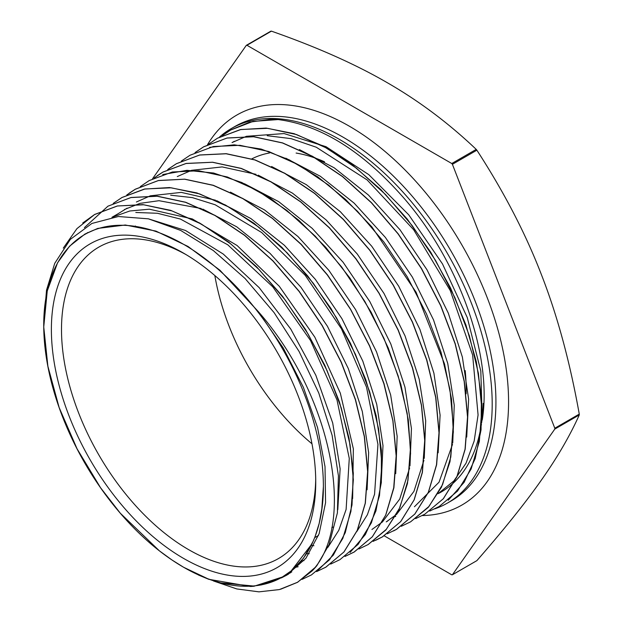 <?xml version="1.0" encoding="UTF-8"?>
<svg xmlns="http://www.w3.org/2000/svg" width="623" height="623" viewBox="0 0 623 623"><rect width="100%" height="100%" fill="white"/><g stroke="black" fill="none" stroke-linecap="round" stroke-linejoin="round"><path stroke-width="0.93" d="M384.189 535.803L451.768 574.819A290.536 167.743 -120 0 0 452.407 574.764L554.805 429.083A290.536 167.743 -120 0 0 554.805 428.235L452.407 164.308A290.536 167.743 -120 0 0 451.768 163.514L246.965 45.277A290.536 167.743 -120 0 0 246.326 45.331L152.534 178.77M434.776 508.851A216.204 124.826 -120 0 0 447.415 503.088A216.204 124.826 -120 0 0 492.193 404.117A216.204 124.826 -120 0 0 397.824 186.534A216.204 124.826 -120 0 0 231.219 128.611A216.204 124.826 -120 0 0 219.389 137.13M315.736 482.085A186.923 107.919 -120 0 0 183.567 253.148A186.923 107.919 -120 0 0 51.382 329.466A186.923 107.919 -120 0 0 183.559 558.403A186.923 107.919 -120 0 0 315.736 482.085M315.713 479.126A179.774 103.792 60 0 1 278.504 558.543A179.774 103.792 60 0 1 98.73 454.751A179.774 103.792 60 0 1 98.73 247.167A179.774 103.792 60 0 1 186.121 254.651M466.113 393.822A179.774 103.792 -120 0 0 466.168 389.398A179.774 103.792 -120 0 0 465.186 370.576M324.528 161.793A179.774 103.792 -120 0 0 316.235 158.429M315.487 158.156A179.774 103.792 -120 0 0 296.112 153.056M269.471 152.985A179.774 103.792 -120 0 0 251.817 158.873M214.842 275.545A179.774 103.792 -120 0 0 311.983 443.802M311.921 571.073C356.722 524.309 332.308 395.73 258.163 311.461L219.942 270.234L188.021 246.459L155.921 231.094L125.309 225.004L97.749 228.423L84.86 234.131L69.597 246.178L57.565 262.781L47.239 290.996L43.742 326.974L47.878 366.254L59.154 407.582L77.057 448.809L100.568 487.77L120.325 513.235L159.317 550.779L172.018 560.015L183.598 567.265L207.856 578.79L220.713 582.863L253.53 586.033L261.341 584.919L282.211 577.108L291.221 570.878L312.03 543.786L314.997 536.917L319.038 524.13L321.702 510.665L323.392 486.501A197.74 114.165 -120 0 0 235.876 286.245A197.74 114.165 -120 0 0 82.875 235.611A197.74 114.165 -120 0 0 84.689 462.858A197.74 114.165 -120 0 0 280.584 578.051A197.74 114.165 -120 0 0 323.392 486.501L322.208 506.748L319.178 523.429L314.997 536.862L313.322 540.966L303.572 558.115L290.902 571.478L283.644 576.594L254.044 586.235L250.563 586.492L208.744 579.304L198.418 575.006M43.735 323.15L46.53 290.139L54.738 263.319L70.376 239.341L91.885 223.462L118.354 216.516L148.383 218.829L180.608 230.393L213.346 250.571L245.08 278.504L274.12 312.66L299.133 351.551L318.766 393.004L332.09 435.189L338.421 475.777L337.393 512.893L329.123 544.549L316.866 565.645A209.858 121.096 60 0 1 311.944 571.096L297.428 582.318L279.322 589.584L258.942 591.85L236.787 588.937L213.448 580.955M258.163 311.461L283.224 347.953L303.362 387.311L317.551 427.542L325.019 466.65L325.572 502.699L319.108 533.755L305.94 558.255L286.876 575.076L281.37 577.918M148.554 218.868L185.529 230.494L223.275 254.067L259.207 287.67L290.754 329.045L315.838 375.256L332.698 422.962L340.127 468.854L337.791 509.707M291.813 571.891L289.204 572.817M112.21 217.248L129.786 211.002L149.318 209.188L192.32 218.938L237.083 245.501L279.283 286.253L314.833 337.16L340.337 393.191L353.35 448.801L352.641 498.509M298.16 566.728L295.606 567.296M124.413 209.538L139.957 203.363L159.013 200.699L201.307 208.534M202.709 209.071L236.74 226.827L270.071 253.405L300.893 287.18L327.441 326.281L348.296 368.528L362.306 411.453L368.645 452.641L367.095 489.795M304.008 560.622L301.423 560.902M136.398 202L150.205 195.879M150.439 195.809L181.254 192.382L215.511 200.201M216.656 200.637L250.859 218.541L284.368 245.275L315.3 279.291L341.926 318.688L362.82 361.138L376.728 404.28L382.989 445.663L381.206 482.848M309.234 553.683L306.609 553.668M230.393 192.118L264.51 209.912L297.95 236.506L328.866 270.343L355.546 309.545L376.526 351.863L390.652 394.927L397.155 436.287L395.722 473.628M313.93 545.725L311.259 545.429M244.489 183.738L278.668 201.626L312.154 228.322L343.102 262.244L369.805 301.532L390.8 343.935L404.934 387.078L411.429 428.507L409.981 465.903M409.654 467.92L399.732 499.046L382.413 521.957M382.358 522.004L371.931 529.495M177.29 176.574L191.409 170.375M191.635 170.305L222.162 166.917L256.014 174.331M258.163 175.141L292.46 193.13L326.109 219.896L357.181 253.919L383.963 293.386L405.067 335.945L419.201 379.22L425.696 420.821L424.247 458.364M423.92 460.335L413.945 491.368L396.656 514.31M396.516 514.434L386.252 521.887M271.597 166.512L306.306 184.649L340.345 211.727L371.736 246.225L398.736 286.253L419.902 329.38L433.904 373.154L440.095 415.105L438.148 452.773M285.84 158.211L320.347 176.278L354.16 203.145L385.38 237.425L412.356 277.079L433.522 319.887L447.75 363.443L454.253 405.246L452.734 442.961M452.5 444.401L439.036 482.202L414.435 506.748M299.398 149.598L334.247 167.836L368.411 195.022L399.919 229.669L427.035 269.845L448.295 313.135L462.375 357.088L468.628 399.226L466.713 437.066M232.052 142.566L246.295 136.359M246.506 136.297L284.104 133.563L326.016 146.693L368.793 174.65L408.75 214.826L442.501 263.934L467.266 317.543L480.816 371.082L482.249 419.972C492.715 355.305 459.019 261.333 403.626 197.787C362.555 151.14 320.775 125.075 278.294 119.593M63.273 248.141L76.933 228.633L94.556 214.553L117.498 205.964L143.648 204.78L171.979 210.917L201.408 224.093L230.821 243.951L259.137 269.619L285.272 300.052L308.183 334.177L327.083 370.646L341.264 408.003L350.095 444.822L353.342 479.71L350.936 511.319L342.852 538.334L329.497 559.804L311.445 574.912L302.069 579.382M84.417 227.605L107.958 206.174L130.962 197.553L157.144 196.261L185.514 202.304L215.005 215.503L244.512 235.315L272.905 260.975L299.118 291.478L322.146 325.65L341.139 362.181L355.367 399.631L364.307 436.583L367.632 471.572L365.226 503.267L357.197 530.438L343.88 552.033L325.79 567.187L316.609 571.603L325.922 567.148L344.005 551.955L357.329 530.36L365.343 503.182L367.757 471.502L364.439 436.513L355.492 399.561L341.272 362.103L322.27 325.588L299.25 291.4L273.03 260.912L244.637 235.237L215.137 215.433L185.638 202.241L157.269 196.167L131.087 197.483L107.958 206.174M113.261 203.378L121.89 197.546L144.949 188.979L171.216 187.803L199.656 193.924L229.186 207.186L258.732 227.138L287.172 252.86L313.4 283.418L336.42 317.699L355.437 354.292L369.68 391.789L378.566 428.78L381.899 463.847L379.5 495.589L371.417 522.759L358.077 544.409L339.987 559.625L330.665 564.088M126.804 194.96L135.238 189.283L158.343 180.577L184.626 179.206L213.152 185.358L242.814 198.62L272.461 218.478L300.979 244.302L327.332 274.977L350.5 309.304L369.556 346.022L383.861 383.698L392.872 420.829L396.158 455.966L393.713 487.817L385.676 515.159L372.266 536.839L354.059 552.064L344.978 556.432M140.3 186.612L149.154 180.6L172.345 171.995L198.753 170.78L227.348 176.987L257.058 190.334L286.759 210.364L315.339 236.265L341.708 267.049L364.876 301.493L383.932 338.297L398.206 376.043L407.177 413.236L410.44 448.443L407.964 480.349L399.834 507.667L386.338 529.332L368.092 544.572L358.91 548.98M154.231 177.937L162.805 172.158L186.036 163.506L212.498 162.276L241.156 168.483L270.935 181.877L300.707 201.93L329.349 227.893L355.78 258.732L378.994 293.262L398.12 330.143L412.434 367.967L421.413 405.246L424.715 440.562L422.246 472.53L414.093 499.919L400.605 521.677L382.304 536.933L373.115 541.364M167.719 169.557L176.332 163.748L199.625 155.041L226.141 153.772L254.869 159.955L284.734 173.373L314.599 193.465L343.32 219.491L369.836 250.399L393.129 285.03L412.317 322.013L426.654 359.946L435.679 397.349L438.997 432.751L436.489 464.805L428.336 492.302L414.778 514.084L396.415 529.371L387.233 533.802M181.34 161.092L190.015 155.244L213.354 146.514L239.948 145.307L268.762 151.521L298.674 164.9L328.586 185.086L357.4 211.189L383.986 242.16L407.294 276.877L426.521 313.969L440.944 351.972L449.931 389.43L453.24 424.941L450.787 457.103L442.564 484.593L428.974 506.444L410.604 521.833L401.259 526.295M195.077 152.573L203.604 146.849L226.982 138.057L253.608 136.756L282.476 142.971L312.473 156.435L342.479 176.605L371.347 202.732L397.988 233.789L421.389 268.575L440.687 305.737L455.125 343.841L464.182 381.416L467.53 417.013L465.046 449.245L456.846 476.844L443.257 498.774L424.824 514.177L415.666 518.601M208.573 144.217L217.443 138.22L240.883 129.506L267.594 128.322L296.501 134.545L326.53 148.04L356.574 168.327L385.489 194.493L412.153 225.581L435.563 260.445L454.899 297.662L469.376 335.805L478.409 373.426L481.797 409.101L479.352 441.388L471.12 469.026L457.555 491.049L439.153 506.53L429.761 511.039M222.341 135.627L230.744 129.997L253.024 121.407L278.279 119.554A215.309 124.312 60 0 0 270.413 119.305L249.519 122.186L230.86 129.888L223.595 134.685M438.039 493.728L453.84 480.964L466.027 463.216L474.181 440.975L478.075 414.973L472.631 354.978L450.289 290.598L413.656 229.739L367.111 179.907L316.266 147.223L291.136 138.641L267.22 135.705M356.792 531.559L367.375 514.754L374.563 494.257L377.943 444.386L366.55 387.226L341.451 328.812L305.239 275.358L261.66 232.504L215.2 204.78L192.398 197.623L170.663 195.194M327.908 547.337L338.787 530.321L346.115 509.443L349.277 458.411L337.004 399.966L310.566 340.579L272.788 286.86L227.761 244.792L180.39 219.047L157.424 213.268L135.798 212.482M315.853 566.86L297.584 582.295L280.56 589.265M82.742 223.011L94.665 214.452L117.241 206.011L142.901 204.617L170.694 210.356L199.625 223.003L228.618 242.051L256.614 266.831L282.585 296.353L305.574 329.567L324.77 365.203L339.434 401.913L349.059 438.351L353.311 473.137L352.011 504.957L345.274 532.649L333.313 555.124L316.624 571.595M113.199 203.425L122.015 197.475L144.287 189.096L169.549 187.546L196.923 192.935L225.448 205.022L254.098 223.369L281.869 247.339L307.785 276.012L330.906 308.401L350.453 343.312L365.709 379.477L376.144 415.603L381.424 450.374L381.323 482.529L375.926 510.93L365.374 534.503L350.103 552.445M129.031 193.294L135.347 189.182L158.46 180.499L184.766 179.159L213.276 185.272L242.923 198.535L272.578 218.432L301.135 244.216L327.472 274.875L350.593 309.257L369.696 345.975L384.017 383.604L392.949 420.72L396.298 455.911L393.9 487.786L385.769 515.057L372.367 536.769L354.207 552.025L345.072 556.401M162.712 174.526L186.939 170.328L213.627 173.03L241.825 182.516L270.569 198.472L298.83 220.277L325.642 247.183L350.033 278.201L371.144 312.248L388.293 348.078L400.838 384.391L408.322 419.925L410.58 453.404L407.458 483.58L399.109 509.404L385.886 529.978L368.216 544.479M157.074 175.826L162.922 172.065L186.152 163.428L212.63 162.237L241.288 168.397L271.052 181.776L300.831 201.891L329.489 227.823L355.912 258.638L379.103 293.192L398.253 330.081L412.582 367.882L421.514 405.168L424.855 440.508L422.394 472.468L414.194 499.81L400.721 521.591L382.452 536.894L375.724 540.273M168.514 168.942L176.457 163.67L199.757 154.979L226.266 153.686L255.002 159.893L284.859 173.287L314.724 193.395L343.452 219.413L369.961 250.329L393.253 284.96L412.442 321.943L426.794 359.876L435.812 397.272L439.106 432.674L436.63 464.75L428.445 492.209L414.91 514.014L396.555 529.316L393.518 530.952M209.601 147.355L234.287 144.832L261.169 149.076L289.329 159.877L317.8 176.877L345.633 199.485L371.876 226.889L416.094 292.234L444.503 363.879L451.511 398.985L453.334 431.965L449.977 461.705L441.505 487.116L428.266 507.371L410.721 521.724M195.03 152.596L203.713 146.748L227.115 137.994L253.732 136.686L282.601 142.908L312.606 156.342L342.603 176.543L371.479 202.662L398.113 233.718L421.522 268.505L440.811 305.659L455.249 343.771L464.322 381.346L467.647 416.935L465.179 449.167L456.971 476.774L443.381 498.712L424.824 514.177M208.526 144.24L217.559 138.158L240.307 129.607L266.114 128.073L294.095 133.665L323.228 146.094L352.47 164.978L380.809 189.563L407.193 218.992L430.703 252.175L450.515 287.896L465.887 324.871L476.33 361.737L481.423 397.147L481.049 429.839L475.201 458.575L464.112 482.334L448.217 500.261M439.168 493.151A203.511 117.498 -120 0 0 481.439 423.975M481.61 422.807A203.511 117.498 -120 0 0 483.168 403.393M246.965 45.277L271.433 31.15C316.99 47.13 355.554 64.278 387.109 82.61C418.851 100.825 448.56 123.089 476.229 149.388L451.768 163.514M554.805 429.083L579.273 414.957C569.905 435.843 557.266 457.57 541.348 480.138C525.617 502.597 504.124 529.433 476.875 560.638L452.407 574.764M452.407 164.308L476.875 150.19C504.124 192.211 525.617 233.641 541.348 274.486C557.266 315.215 569.905 361.753 579.273 414.108L554.805 428.235M271.433 31.15A290.536 167.743 60 0 0 270.795 31.205L246.326 45.331M579.273 414.108A290.536 167.743 60 0 1 579.273 414.957M476.229 149.388A290.536 167.743 60 0 1 476.875 150.19M422.308 515.556A225.144 129.989 -120 0 0 508.57 401.96A225.144 129.989 -120 0 0 386.494 152.721A225.144 129.989 -120 0 0 207.482 144.754M231.219 128.611L234.949 126.461A216.204 124.826 60 0 1 401.555 184.385A216.204 124.826 60 0 1 495.924 401.96A216.204 124.826 60 0 1 451.145 500.939L447.415 503.088M135.393 226.001L134.856 226.313M332.986 527.097L331.755 527.806M318.485 535.461L314.74 537.626M84.86 234.139L85.499 233.773M395.722 516.381L395.294 516.631M387.677 521.03L386.244 521.856M118.674 213.409L111.961 217.287M288.55 574.071L286.853 575.045M234.341 141.304L232.083 142.612M285.521 575.411L290.871 572.545M82.875 235.611L87.952 232.465M112.529 217.201L113.441 216.633M118.035 213.782L127.123 208.137"/></g></svg>

